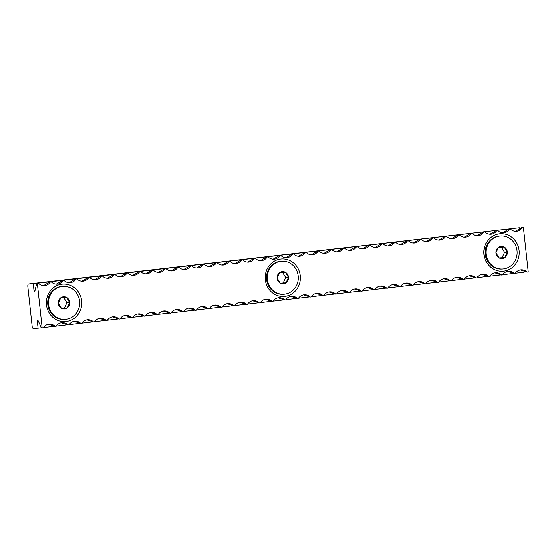 <?xml version="1.0" encoding="UTF-8"?>
<svg xmlns="http://www.w3.org/2000/svg" width="556" height="556" viewBox="0 0 556 556"><rect width="100%" height="100%" fill="white"/><g stroke="black" fill="none" stroke-linecap="round" stroke-linejoin="round"><path stroke-width="0.83" d="M46.565 304.896A18.807 17.611 86.5 0 0 66.094 321.57A18.807 17.611 86.5 0 0 81.558 300.865A18.807 17.611 86.5 0 0 62.029 284.185A18.807 17.611 86.5 0 0 46.565 304.896M484.033 254.481A18.807 17.611 86.5 0 0 503.562 271.154A18.807 17.611 86.5 0 0 519.026 250.45A18.807 17.611 86.5 0 0 499.496 233.77A18.807 17.611 86.5 0 0 484.033 254.481M265.302 279.731A18.807 17.611 86.5 0 0 284.832 296.411A18.807 17.611 86.5 0 0 300.303 275.7A18.807 17.611 86.5 0 0 280.773 259.026A18.807 17.611 86.5 0 0 265.302 279.731M42.235 327.97L37.405 283.47L36.759 283.504L34.931 291.184A1.341 0.473 83.4 0 1 34.653 291.594A1.341 0.473 83.4 0 1 34.027 290.288L33.311 283.72L28.224 284.033L27.8 285.819L32.255 326.824L33.061 328.54L38.149 328.221L37.433 321.653A1.341 0.473 83.4 0 1 37.752 320.291A1.341 0.473 83.4 0 1 38.135 320.659L41.596 328.012L43.438 327.831A8.326 7.798 -93.5 0 1 49.428 324.176A8.326 7.798 -93.5 0 1 55.28 326.469L56.191 326.365A8.326 7.798 -93.5 0 1 62.175 322.709A8.326 7.798 -93.5 0 1 68.034 324.996L68.937 324.892A8.326 7.798 -93.5 0 1 74.928 321.243A8.326 7.798 -93.5 0 1 80.78 323.529L81.69 323.425A8.326 7.798 -93.5 0 1 87.674 319.769A8.326 7.798 -93.5 0 1 93.526 322.063L94.437 321.959A8.326 7.798 -93.5 0 1 100.427 318.303A8.326 7.798 -93.5 0 1 106.279 320.59L107.183 320.485A8.326 7.798 -93.5 0 1 113.174 316.83A8.326 7.798 -93.5 0 1 119.026 319.123L119.936 319.019A8.326 7.798 -93.5 0 1 125.92 315.363A8.326 7.798 -93.5 0 1 131.779 317.65L132.682 317.545A8.326 7.798 -93.5 0 1 138.673 313.897A8.326 7.798 -93.5 0 1 144.525 316.183L145.436 316.079A8.326 7.798 -93.5 0 1 151.42 312.423A8.326 7.798 -93.5 0 1 157.272 314.717L158.182 314.613A8.326 7.798 -93.5 0 1 164.173 310.957A8.326 7.798 -93.5 0 1 170.025 313.243L170.928 313.139A8.326 7.798 -93.5 0 1 176.919 309.483A8.326 7.798 -93.5 0 1 182.771 311.777L183.682 311.673A8.326 7.798 -93.5 0 1 189.665 308.017A8.326 7.798 -93.5 0 1 195.524 310.304L196.428 310.199A8.326 7.798 -93.5 0 1 202.419 306.551A8.326 7.798 -93.5 0 1 208.271 308.837L209.181 308.733A8.326 7.798 -93.5 0 1 215.165 305.077A8.326 7.798 -93.5 0 1 221.017 307.371L221.927 307.266A8.326 7.798 -93.5 0 1 227.918 303.611A8.326 7.798 -93.5 0 1 233.77 305.897L234.674 305.793A8.326 7.798 -93.5 0 1 240.665 302.137A8.326 7.798 -93.5 0 1 246.516 304.431L247.427 304.327A8.326 7.798 -93.5 0 1 253.411 300.671A8.326 7.798 -93.5 0 1 259.27 302.957L260.173 302.853A8.326 7.798 -93.5 0 1 266.164 299.204A8.326 7.798 -93.5 0 1 272.016 301.491L272.92 301.387A8.326 7.798 -93.5 0 1 278.91 297.731A8.326 7.798 -93.5 0 1 284.762 300.025L285.673 299.92A8.326 7.798 -93.5 0 1 291.664 296.265A8.326 7.798 -93.5 0 1 297.516 298.551L298.419 298.447A8.326 7.798 -93.5 0 1 304.41 294.791A8.326 7.798 -93.5 0 1 310.262 297.085L311.172 296.98A8.326 7.798 -93.5 0 1 317.156 293.325A8.326 7.798 -93.5 0 1 323.015 295.611L323.919 295.507A8.326 7.798 -93.5 0 1 329.91 291.858A8.326 7.798 -93.5 0 1 335.761 294.145L336.665 294.041A8.326 7.798 -93.5 0 1 342.656 290.385A8.326 7.798 -93.5 0 1 348.508 292.678L349.418 292.574A8.326 7.798 -93.5 0 1 355.409 288.918A8.326 7.798 -93.5 0 1 361.261 291.205L362.164 291.101A8.326 7.798 -93.5 0 1 368.155 287.445A8.326 7.798 -93.5 0 1 374.007 289.739L374.918 289.634A8.326 7.798 -93.5 0 1 380.902 285.979A8.326 7.798 -93.5 0 1 386.754 288.265L387.664 288.161A8.326 7.798 -93.5 0 1 393.655 284.512A8.326 7.798 -93.5 0 1 399.507 286.799L400.41 286.694A8.326 7.798 -93.5 0 1 406.401 283.039A8.326 7.798 -93.5 0 1 412.253 285.332L413.164 285.228A8.326 7.798 -93.5 0 1 419.148 281.572A8.326 7.798 -93.5 0 1 425.006 283.859L425.91 283.755A8.326 7.798 -93.5 0 1 431.901 280.099A8.326 7.798 -93.5 0 1 437.753 282.392L438.663 282.288A8.326 7.798 -93.5 0 1 444.647 278.632A8.326 7.798 -93.5 0 1 450.499 280.919L451.409 280.815A8.326 7.798 -93.5 0 1 457.4 277.166A8.326 7.798 -93.5 0 1 463.252 279.453L464.156 279.348A8.326 7.798 -93.5 0 1 470.147 275.693A8.326 7.798 -93.5 0 1 475.999 277.986L476.909 277.882A8.326 7.798 -93.5 0 1 482.893 274.226A8.326 7.798 -93.5 0 1 488.752 276.513L489.655 276.408A8.326 7.798 -93.5 0 1 495.646 272.753A8.326 7.798 -93.5 0 1 501.498 275.046L502.409 274.942A8.326 7.798 -93.5 0 1 508.392 271.286A8.326 7.798 -93.5 0 1 514.244 273.573L515.155 273.469A8.326 7.798 -93.5 0 1 521.146 269.82A8.326 7.798 -93.5 0 1 526.998 272.106L528.2 271.967L523.363 227.46L521.521 227.64L523.363 227.46M37.405 283.47L38.607 283.331A8.326 7.798 86.5 0 0 44.459 285.617A8.326 7.798 86.5 0 0 50.45 281.961L51.354 281.857A8.326 7.798 86.5 0 0 57.205 284.151A8.326 7.798 86.5 0 0 63.196 280.495L64.107 280.391A8.326 7.798 86.5 0 0 69.959 282.677A8.326 7.798 86.5 0 0 75.943 279.022L76.853 278.917A8.326 7.798 86.5 0 0 82.705 281.211A8.326 7.798 86.5 0 0 88.696 277.555L89.599 277.451A8.326 7.798 86.5 0 0 95.451 279.737A8.326 7.798 86.5 0 0 101.442 276.089L102.353 275.984A8.326 7.798 86.5 0 0 108.205 278.271A8.326 7.798 86.5 0 0 114.195 274.615L115.099 274.511A8.326 7.798 86.5 0 0 120.951 276.805A8.326 7.798 86.5 0 0 126.942 273.149L127.845 273.045A8.326 7.798 86.5 0 0 133.704 275.331A8.326 7.798 86.5 0 0 139.688 271.675L140.599 271.571A8.326 7.798 86.5 0 0 146.45 273.865A8.326 7.798 86.5 0 0 152.441 270.209L153.345 270.105A8.326 7.798 86.5 0 0 159.197 272.391A8.326 7.798 86.5 0 0 165.188 268.743L166.098 268.638A8.326 7.798 86.5 0 0 171.95 270.925A8.326 7.798 86.5 0 0 177.941 267.269L178.844 267.165A8.326 7.798 86.5 0 0 184.696 269.458A8.326 7.798 86.5 0 0 190.687 265.803L191.591 265.698A8.326 7.798 86.5 0 0 197.45 267.985A8.326 7.798 86.5 0 0 203.433 264.329L204.344 264.225A8.326 7.798 86.5 0 0 210.196 266.519A8.326 7.798 86.5 0 0 216.187 262.863L217.09 262.759A8.326 7.798 86.5 0 0 222.942 265.045A8.326 7.798 86.5 0 0 228.933 261.396L229.843 261.292A8.326 7.798 86.5 0 0 235.695 263.579A8.326 7.798 86.5 0 0 241.686 259.923L242.59 259.819A8.326 7.798 86.5 0 0 248.442 262.112A8.326 7.798 86.5 0 0 254.433 258.457L255.336 258.352A8.326 7.798 86.5 0 0 261.195 260.639A8.326 7.798 86.5 0 0 267.179 256.983L268.089 256.879A8.326 7.798 86.5 0 0 273.941 259.172A8.326 7.798 86.5 0 0 279.932 255.517L280.836 255.412A8.326 7.798 86.5 0 0 286.688 257.699A8.326 7.798 86.5 0 0 292.678 254.05L293.589 253.946A8.326 7.798 86.5 0 0 299.441 256.233A8.326 7.798 86.5 0 0 305.425 252.577L306.335 252.473A8.326 7.798 86.5 0 0 312.187 254.766A8.326 7.798 86.5 0 0 318.178 251.11L319.081 251.006A8.326 7.798 86.5 0 0 324.94 253.293A8.326 7.798 86.5 0 0 330.924 249.637L331.835 249.533A8.326 7.798 86.5 0 0 337.687 251.826A8.326 7.798 86.5 0 0 343.677 248.171L344.581 248.066A8.326 7.798 86.5 0 0 350.433 250.353A8.326 7.798 86.5 0 0 356.424 246.704L357.334 246.6A8.326 7.798 86.5 0 0 363.186 248.886A8.326 7.798 86.5 0 0 369.17 245.231L370.081 245.126A8.326 7.798 86.5 0 0 375.932 247.42A8.326 7.798 86.5 0 0 381.923 243.764L382.827 243.66A8.326 7.798 86.5 0 0 388.686 245.947A8.326 7.798 86.5 0 0 394.67 242.291L395.58 242.187A8.326 7.798 86.5 0 0 401.432 244.48A8.326 7.798 86.5 0 0 407.423 240.824L408.326 240.72A8.326 7.798 86.5 0 0 414.178 243.007A8.326 7.798 86.5 0 0 420.169 239.358L421.08 239.254A8.326 7.798 86.5 0 0 426.932 241.54A8.326 7.798 86.5 0 0 432.915 237.885L433.826 237.78A8.326 7.798 86.5 0 0 439.678 240.074A8.326 7.798 86.5 0 0 445.669 236.418L446.572 236.314A8.326 7.798 86.5 0 0 452.431 238.6A8.326 7.798 86.5 0 0 458.415 234.945L459.325 234.84A8.326 7.798 86.5 0 0 465.177 237.134A8.326 7.798 86.5 0 0 471.168 233.478L472.072 233.374A8.326 7.798 86.5 0 0 477.924 235.661A8.326 7.798 86.5 0 0 483.915 232.012L484.825 231.908A8.326 7.798 86.5 0 0 490.677 234.194A8.326 7.798 86.5 0 0 496.661 230.538L497.571 230.434A8.326 7.798 86.5 0 0 503.423 232.728A8.326 7.798 86.5 0 0 509.414 229.072L510.318 228.968A8.326 7.798 86.5 0 0 516.17 231.254A8.326 7.798 86.5 0 0 522.16 227.599M507.579 271.384L514.244 273.573M48.608 324.273L55.28 326.469M61.362 322.807L68.034 324.996M74.108 321.34L80.78 323.529M278.09 297.828L284.762 300.025M290.844 296.362L297.516 298.551M303.59 294.888L310.262 297.085M316.343 293.422L323.015 295.611M329.089 291.956L335.761 294.145M341.836 290.482L348.508 292.678M354.589 289.016L361.261 291.205M367.335 287.542L374.007 289.739M380.089 286.076L386.754 288.265M392.835 284.609L399.507 286.799M405.581 283.136L412.253 285.332M418.334 281.67L425.006 283.859M431.081 280.196L437.753 282.392M443.834 278.73L450.499 280.919M456.58 277.263L463.252 279.453M469.327 275.79L475.999 277.986M482.08 274.323L488.752 276.513M494.826 272.85L501.498 275.046M252.598 300.768L259.27 302.957M239.845 302.235L246.516 304.431M227.098 303.708L233.77 305.897M214.352 305.174L221.017 307.371M201.599 306.648L208.271 308.837M188.852 308.114L195.524 310.304M176.099 309.581L182.771 311.777M163.353 311.054L170.025 313.243M150.606 312.521L157.272 314.717M137.853 313.994L144.525 316.183M125.107 315.46L131.779 317.65M112.354 316.927L119.026 319.123M99.607 318.4L106.279 320.59M86.861 319.867L93.526 322.063M265.344 299.302L272.016 301.491M509.414 229.072L510.318 228.968M496.661 230.538L497.571 230.434M483.915 232.012L484.825 231.908M471.168 233.478L472.072 233.374M458.415 234.945L459.325 234.84M445.669 236.418L446.572 236.314M432.915 237.885L433.826 237.78M420.169 239.358L421.08 239.254M407.423 240.824L408.326 240.72M394.67 242.291L395.58 242.187M381.923 243.764L382.827 243.66M369.17 245.231L370.081 245.126M356.424 246.704L357.334 246.6M343.677 248.171L344.581 248.066M330.924 249.637L331.835 249.533M318.178 251.11L319.081 251.006M305.425 252.577L306.335 252.473M216.187 262.863L217.09 262.759M228.933 261.396L229.843 261.292M190.687 265.803L191.591 265.698M203.433 264.329L204.344 264.225M267.179 256.983L268.089 256.879M241.686 259.923L242.59 259.819M254.433 258.457L255.336 258.352M114.195 274.615L115.099 274.511M126.942 273.149L127.845 273.045M88.696 277.555L89.599 277.451M101.442 276.089L102.353 275.984M165.188 268.743L166.098 268.638M177.941 267.269L178.844 267.165M139.688 271.675L140.599 271.571M152.441 270.209L153.345 270.105M50.45 281.961L51.354 281.857M75.943 279.022L76.853 278.917M63.196 280.495L64.107 280.391M279.932 255.517L280.836 255.412M292.678 254.05L293.589 253.946M33.311 283.72L519.276 227.717L28.224 284.033M38.149 328.221L41.512 327.838M43.597 327.595L54.412 326.351M56.344 326.129L67.158 324.878M69.09 324.655L79.911 323.411M81.843 323.189L92.657 321.945M94.589 321.715L105.411 320.471M107.336 320.249L118.157 319.005M120.089 318.783L130.903 317.532M132.835 317.309L143.656 316.065M145.589 315.843L156.403 314.599M158.335 314.369L169.156 313.125M171.081 312.903L181.902 311.659M183.834 311.436L194.649 310.185M196.581 309.963L207.402 308.719M209.334 308.497L220.148 307.253M222.08 307.03L232.894 305.779M234.827 305.557L245.648 304.313M247.58 304.09L258.394 302.839M260.326 302.617L271.147 301.373M273.079 301.15L283.894 299.906M285.826 299.684L296.64 298.433M298.572 298.211L309.393 296.967M311.325 296.744L322.139 295.493M324.072 295.271L334.893 294.027M336.825 293.804L347.639 292.56M349.571 292.338L360.385 291.087M362.317 290.864L373.139 289.62M375.071 289.398L385.885 288.147M387.817 287.925L398.638 286.681M400.57 286.458L411.384 285.214M413.317 284.992L424.131 283.741M426.063 283.518L436.884 282.274M438.816 282.052L449.63 280.801M451.562 280.578L462.383 279.334M464.316 279.112L475.13 277.868M477.062 277.646L487.876 276.395M489.808 276.172L500.629 274.928M502.561 274.706L513.376 273.455M515.308 273.232L524.113 272.218L523.954 270.793M526.998 272.106L520.326 269.917M36.759 283.504L38.607 283.331M215.54 262.905L209.355 266.519M228.294 261.431L222.108 265.052M241.04 259.965L234.854 263.579M253.786 258.498L247.608 262.112M266.539 257.025L260.354 260.646M279.286 255.558L273.1 259.172M292.039 254.085L285.853 257.706M304.785 252.619L298.6 256.233M317.532 251.152L311.353 254.766M330.285 249.679L324.099 253.3M343.031 248.212L336.846 251.826M355.784 246.739L349.599 250.36M368.531 245.272L362.345 248.886M381.277 243.806L375.091 247.42M394.03 242.333L387.845 245.954M406.777 240.866L400.591 244.48M419.53 239.393L413.344 243.014M432.276 237.926L426.091 241.54M445.022 236.46L438.837 240.074M457.776 234.986L451.59 238.607M470.522 233.52L464.336 237.134M483.275 232.047L477.09 235.668M496.022 230.58L489.836 234.194M508.768 229.114L502.582 232.728M521.521 227.64L515.336 231.261M49.804 282.003L43.618 285.617M62.557 280.53L56.371 284.151M75.303 279.063L69.118 282.684M88.05 277.597L81.864 281.211M100.803 276.123L94.617 279.744M113.549 274.657L107.364 278.271M126.302 273.191L120.117 276.805M139.049 271.717L132.863 275.338M151.795 270.251L145.609 273.865M164.548 268.777L158.363 272.398M177.294 267.311L171.109 270.925M190.041 265.844L183.862 269.458M202.794 264.371L196.609 267.992M519.464 229.447L519.276 227.717M285.374 272.273A6.109 5.72 -93.5 0 1 287.591 274.393A6.109 5.72 -93.5 0 1 288.529 277.395L285.374 272.273L279.668 272.593L277.11 278.035L280.266 283.157L285.979 282.837L288.529 277.395A6.109 5.72 -93.5 0 1 285.979 282.837A6.109 5.72 -93.5 0 1 280.266 283.157A6.109 5.72 -93.5 0 1 277.11 278.035A6.109 5.72 -93.5 0 1 279.668 272.593A6.109 5.72 -93.5 0 1 285.374 272.273L282.601 272.447L285.756 277.569L283.206 282.99M281.802 261.181L280.995 261.23A16.569 15.512 86.5 0 0 269.069 286.785A16.569 15.512 86.5 0 0 283.039 294.298L283.838 294.249A16.569 15.512 86.5 0 0 295.764 268.694A16.569 15.512 86.5 0 0 281.802 261.181A16.569 15.512 86.5 0 0 269.875 286.736A16.569 15.512 86.5 0 0 283.838 294.249M279.654 272.614L282.601 272.447M285.756 277.569L288.529 277.395M63.864 297.613L66.637 297.439A6.109 5.72 -93.5 0 1 68.854 299.552A6.109 5.72 -93.5 0 1 69.792 302.561L66.637 297.439L60.931 297.759L63.864 297.613L67.019 302.728L64.468 308.156M63.064 286.347L62.258 286.396A16.569 15.512 86.5 0 0 50.332 311.951A16.569 15.512 86.5 0 0 64.301 319.464L65.101 319.415A16.569 15.512 86.5 0 0 77.027 293.86A16.569 15.512 86.5 0 0 63.064 286.347A16.569 15.512 86.5 0 0 51.138 311.902A16.569 15.512 86.5 0 0 65.101 319.415M60.931 297.759L58.373 303.201L61.528 308.316L67.234 307.996L69.792 302.561A6.109 5.72 -93.5 0 1 67.234 307.996A6.109 5.72 -93.5 0 1 61.528 308.316A6.109 5.72 -93.5 0 1 58.373 303.201A6.109 5.72 -93.5 0 1 60.931 297.759A6.109 5.72 -93.5 0 1 66.637 297.439M67.019 302.728L69.792 302.561M501.331 247.198L504.104 247.024A6.109 5.72 -93.5 0 1 506.321 249.137A6.109 5.72 -93.5 0 1 507.26 252.146L504.104 247.024L498.391 247.344L501.331 247.198L504.487 252.313L501.936 257.741M500.532 235.932L499.726 235.98A16.569 15.512 86.5 0 0 487.8 261.535A16.569 15.512 86.5 0 0 501.762 269.048L502.568 269A16.569 15.512 86.5 0 0 514.495 243.445A16.569 15.512 86.5 0 0 500.532 235.932A16.569 15.512 86.5 0 0 488.606 261.487A16.569 15.512 86.5 0 0 502.568 269M498.391 247.344L495.841 252.785L498.996 257.901L504.702 257.581L507.26 252.146A6.109 5.72 -93.5 0 1 504.702 257.581A6.109 5.72 -93.5 0 1 498.996 257.901A6.109 5.72 -93.5 0 1 495.841 252.785A6.109 5.72 -93.5 0 1 498.391 247.344A6.109 5.72 -93.5 0 1 504.104 247.024M504.487 252.313L507.26 252.146M38.545 321.528L37.433 321.653M34.027 290.288L35.174 290.156"/></g></svg>
